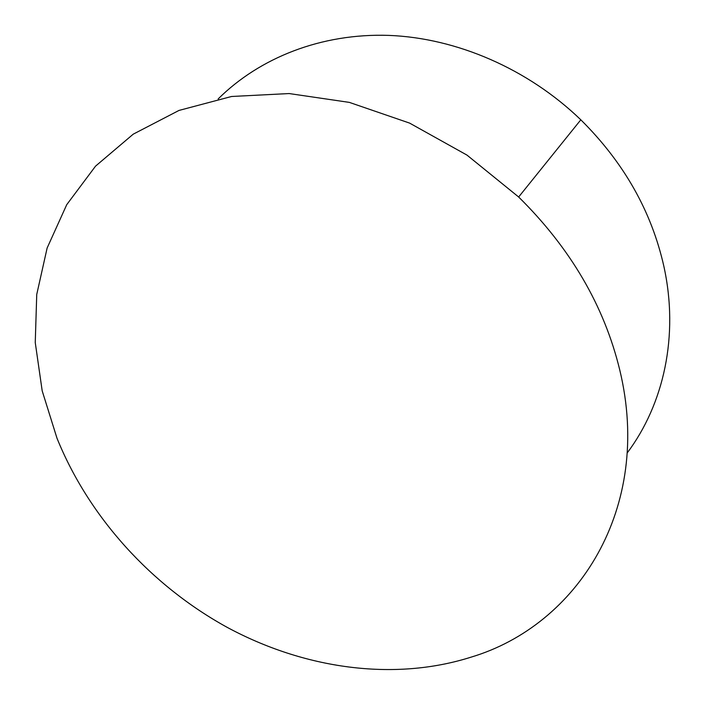<?xml version="1.0" encoding="UTF-8"?>
<svg xmlns="http://www.w3.org/2000/svg" width="705" height="705" viewBox="0 0 705 705"><rect width="100%" height="100%" fill="white"/><g stroke="black" fill="none" stroke-linecap="round" stroke-linejoin="round"><path stroke-width="1.06" d="M56.973 438.166L42.194 390.878L35.25 342.568L36.739 294.478L47.138 248.001L66.737 204.67L95.545 166.142L133.227 134.17L179 110.429L231.566 96.488L289.129 93.553L349.363 102.392L409.605 123.102L466.966 155.091L518.651 197.003C570.504 248.222 604.211 305.882 619.757 369.975C653.218 508.587 577.369 625.326 471.213 657.104C393.311 681.832 303.758 668.569 227.459 627.503C151.337 585.767 88.936 517.206 56.973 438.166M218.171 98.92C259.581 57.854 321.11 33.117 388.843 35.391C456.523 38.017 527.842 68.685 580.814 119.806C623.819 162.467 651.499 211.28 663.854 266.261C679.197 335.88 663.678 404.344 627.212 452.936M518.651 197.003L580.814 119.806"/></g></svg>
